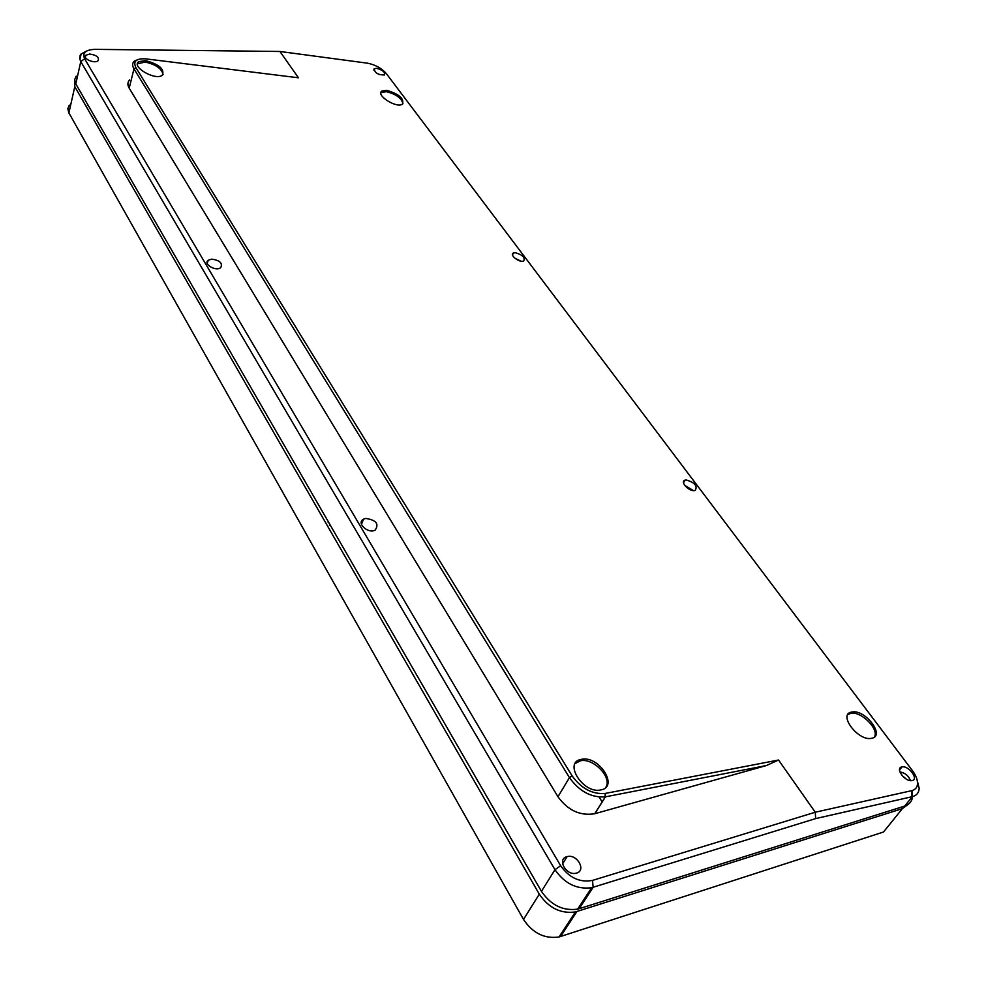 <?xml version="1.0" encoding="UTF-8"?>
<svg xmlns="http://www.w3.org/2000/svg" width="987" height="987" viewBox="0 0 987 987"><rect width="100%" height="100%" fill="white"/><g stroke="black" fill="none" stroke-linecap="round" stroke-linejoin="round"><path stroke-width="1.48" d="M500.557 820.431L495.24 811.203M332.039 528.218L327.881 520.988M172.478 251.537L169.283 245.985M90.051 108.595L87.312 103.832M908.595 804.047L902.352 808.649L883.501 832.016L559.061 936.971C544.565 939.044 532.721 933.196 523.505 919.44L68.893 112.913L74.79 86.646L74.667 79.552M74.79 86.646L539.297 894.173L523.505 919.44M902.352 808.649L575.433 911.939C560.776 913.937 548.723 908.015 539.297 894.173M68.893 112.913L67.795 108.73L69.324 105.103M847.808 714.65L850.769 713.354C861.034 710.825 879.688 729.516 874.309 737.079M851.88 712.034C865.155 708.937 885.758 736.179 871.546 738.301C858.172 741.545 837.568 714.094 851.658 712.071L851.88 712.034M575.162 763.531L580.529 760.767C593.421 757.745 612.471 777.571 605.833 787.33M581.614 759.299C599.097 755.351 619.219 787.083 600.75 789.945C583.12 794.103 563.022 762.149 581.22 759.373L581.614 759.299M380.883 92.729L386.262 91.655C395.997 94.049 401.561 98.083 402.955 103.758M386.867 90.372C399.353 94.123 404.497 98.762 402.301 104.264C396.034 108.484 374.912 94.53 382.129 90.952L386.867 90.372M137.44 63.847L145.151 62.058C155.761 64.426 161.745 68.584 163.077 74.531M145.706 60.639C159.388 64.389 164.891 69.287 162.213 75.345C155.156 80.86 130.666 66.487 138.822 61.613L145.706 60.639M902.044 775.523L906.448 779.212M684.583 485.246L693.318 490.564M686.15 479.953C694.688 482.421 697.723 485.888 695.243 490.379C690.012 492.538 679.303 481.841 684.99 480.163L686.15 479.953M211.65 259.137C219.78 260.284 222.815 263.122 220.755 267.613C216.042 271.783 202.915 264.084 208.195 260.272L211.65 259.137M365.782 518.434C376.133 520.026 379.267 523.912 375.196 530.081C368.04 534.214 355.962 522.752 363.598 519.137L365.782 518.434M514.745 258.138L520.939 261.148M515.35 252.721C522.419 254.745 525.207 257.471 523.739 260.913C519.927 263.245 509.033 255.016 513.326 253.054L515.35 252.721M899.897 771.933C905.104 772.883 908.608 775.782 910.433 780.618M901.847 766.936L901.982 766.911C908.842 765.32 919.304 779.681 911.889 780.594C905.054 782.099 894.753 767.997 901.847 766.936M89.731 54.038C96.393 55.038 99.231 57.197 98.231 60.528C95.171 64.241 82.131 58.702 85.77 55.247L89.731 54.038M566.846 856.704L567.118 856.63C577.185 853.607 586.809 871.003 576.174 873.174C566.23 876.012 556.767 859.146 566.846 856.704M378.589 74.272L379.551 74.679M376.75 68.325C382.734 70.089 385.312 72.31 384.498 74.975C378.107 74.975 374.69 72.865 374.233 68.658L376.75 68.325M137.822 59.578L134.232 61.231C132.172 63.106 132.085 65.648 133.973 68.843L569.45 777.608C579.32 791.364 591.238 797.78 605.191 796.879L766.405 765.542L778.533 760.027L605.093 793.462C592.299 794.424 581.306 788.551 572.102 775.856L135.873 67.585C132.924 61.342 136.132 58.43 145.508 58.825L298.456 77.788L279.938 51.472L367.497 63.18C375.381 64.784 381.636 68.226 386.25 73.494L912.407 770.588C915.936 775.387 917.651 779.792 917.528 783.801C917.244 787.379 915.418 789.649 912.025 790.587L815.262 812.227L592.496 880.404C579.862 882.76 569.252 877.862 560.653 865.735L84.623 58.764C82.168 52.94 85.561 49.806 94.789 49.35L279.938 51.472M778.533 760.027L815.262 812.227L815.657 818.593L912.284 796.669C916.541 795.608 918.848 792.845 919.193 788.366L916.639 778.274M86.831 50.929L81.156 53.927L80.169 55.334L79.676 58.615L80.786 61.601L554.965 869.695C564.626 883.624 576.852 889.632 591.657 887.708L815.657 818.593M912.025 790.587L912.284 796.669L904.721 806.058C909.348 804.491 911.988 801.333 912.654 796.583M904.721 806.058L579.135 908.719L593.162 887.301L592.496 880.404M766.405 765.542L594.729 813.732C580.122 816.076 567.87 810.413 557.976 796.756L129.198 88.176C127.335 84.956 127.483 82.192 129.642 79.898M76.184 76.135L74.654 79.713L75.789 83.87L80.786 61.601L84.623 58.764M560.653 865.735L554.965 869.695L541.444 891.335L75.789 83.87M541.444 891.335C550.906 905.19 562.972 911.124 577.642 909.138L579.135 908.719M329.448 525.392L330.189 525.01M602.181 801.987L599.134 797.089M560.542 936.552L576.926 911.532M129.198 88.176L133.973 68.843L135.873 67.585M557.976 796.756L569.45 777.608L572.102 775.856M605.191 796.879L605.093 793.462M605.302 793.425L605.413 796.842L594.828 813.695M911.951 796.756L911.754 790.661M328.177 522.715L328.461 522M169.48 247.527L169.702 246.713M87.424 105.177L87.609 104.363M575.433 911.939L559.061 936.971M851.658 712.071L850.535 713.391M581.22 759.373L580.146 760.841M382.129 90.952L381.513 92.223M138.822 61.613L138.266 63.045M684.99 480.163L683.51 482.791M208.195 260.272L207.245 263.418M363.598 519.137L361.452 524.282M513.326 253.054L512.5 254.954M901.982 766.911L899.515 770.045M85.77 55.247L85.351 57.135M567.118 856.63L562.578 863.859M374.233 68.658L373.777 69.966M919.193 788.366L917.528 783.801M79.885 59.565L81.156 53.927M605.302 796.854L594.729 813.732M577.642 909.138L591.657 887.708"/></g></svg>
